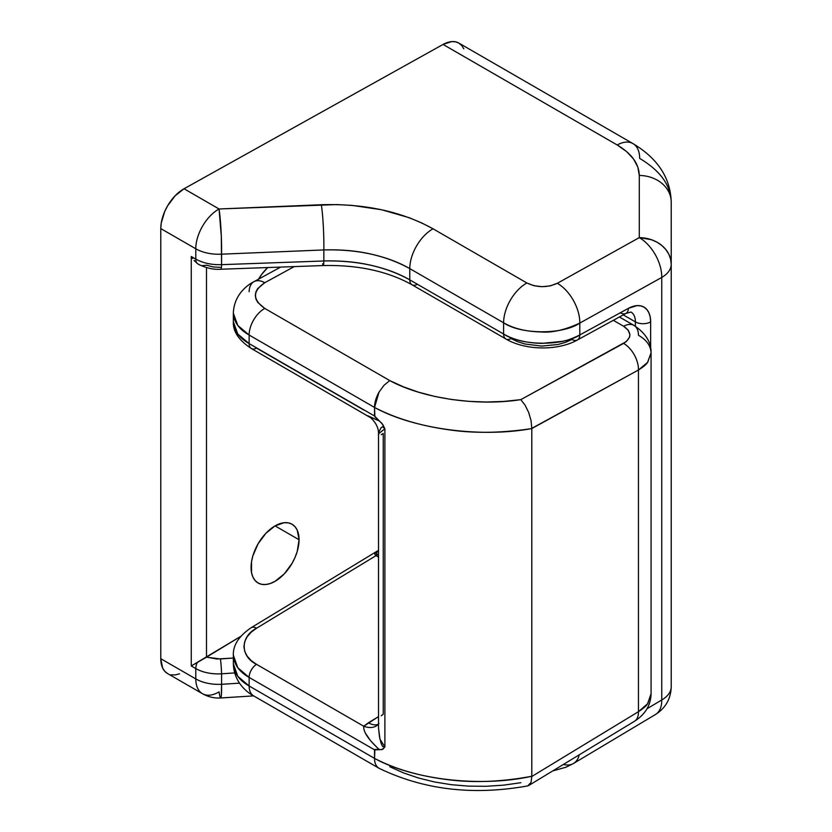<?xml version="1.0" encoding="UTF-8"?>
<svg xmlns="http://www.w3.org/2000/svg" width="832" height="832" viewBox="0 0 832 832"><rect width="100%" height="100%" fill="white"/><g stroke="black" fill="none" stroke-linecap="round" stroke-linejoin="round"><path stroke-width="1.25" d="M258.502 279.188A33.935 19.594 -60 0 1 267.717 267.55L261.726 274.352L258.086 279.895M251.066 567.455A33.935 19.594 -60 0 1 265.876 533.302A33.935 19.594 -60 0 1 292.032 524.212A33.935 19.594 -60 0 1 299.062 539.75L275.059 525.886L284.242 522.694L288.392 522.86L292.032 524.212L295.017 526.687L297.232 530.192L299.062 539.75L297.232 551.408L295.017 557.482L292.032 563.399L284.242 573.903L275.059 581.308L270.379 583.482L265.876 584.501L261.726 584.345L258.086 582.993L255.102 580.518L252.886 577.002L251.524 572.593L251.524 561.787L252.886 555.797L258.086 543.806L265.876 533.302L275.059 525.886L299.062 539.75A33.935 19.594 -60 0 1 284.242 573.903A33.935 19.594 -60 0 1 258.086 582.993A33.935 19.594 -60 0 1 251.066 567.455M620.568 312.874A10.774 6.386 61.3 0 0 625.945 313.414A10.774 6.386 -118.7 0 0 628.389 308.36A10.774 6.386 61.3 0 1 625.945 313.414L630.947 312.031A21.549 12.438 -60 0 1 635.409 321.89L635.409 326.269L635.409 321.89L623.262 314.881L635.409 321.89A10.774 6.219 0 0 0 650.645 321.89L650.218 317.075L648.96 312.926L646.922 309.598L644.166 307.226L640.796 305.885L636.948 305.625L628.389 308.36L579.8 334.953L579.8 323.097L661.752 277.43L661.752 699.951L646.984 708.77L661.752 699.951A32.323 18.335 59.1 0 1 655.47 714.501A32.323 18.335 -120.9 0 0 661.752 699.951A32.323 18.658 -0 0 0 671.216 686.754L671.216 202.072A32.323 26.624 180 0 0 639.288 175.448L639.288 237.619L557.336 283.286L550.347 285.865L542.1 286.707L533.853 285.698L526.864 282.974L433.035 228.8L421.616 222.882L409.157 217.693L381.68 209.758L351.926 205.369L336.638 204.578L219.045 208.978L184.038 188.76L175.167 195.759L167.617 205.806L164.715 211.505L161.231 223.111L160.784 228.582L160.784 658.705L162.562 667.878L164.715 671.237L167.617 673.577M620.173 316.576L620.173 317.429L620.173 316.576M171.153 674.814L175.167 674.908L179.525 673.837M463.819 48.849L461.75 45.521L458.962 43.15L455.572 41.829L451.682 41.6L443.061 44.439L184.038 188.76L443.061 44.439L617.198 144.976L626.579 151.559L633.547 159.026L637.842 167.086L639.288 175.448A32.323 26.624 -0 0 1 671.216 202.072C670.748 185.214 660.223 170.654 639.662 158.402A32.323 18.658 -60 0 0 632.965 143.603L458.827 43.066A32.323 18.658 120 0 0 443.061 44.439L617.198 144.976A32.323 18.658 -60 0 1 632.965 143.603C657.779 158.475 670.53 177.965 671.216 202.072L671.216 264.233A32.323 18.658 180 0 1 661.752 277.43L661.752 699.951A32.323 18.658 180 0 0 671.216 686.754L671.216 264.233L670.602 259.085L668.793 254.124L665.85 249.548L661.887 245.534L657.062 242.216L651.539 239.741L639.288 237.619A32.323 26.624 -0 0 1 671.216 264.233A32.323 18.658 0 0 1 661.752 277.43A32.323 18.98 -119.1 0 0 639.288 237.619A32.323 18.98 60.9 0 1 661.752 277.43L579.8 323.097C565.032 329.857 552.334 332.821 541.705 331.989C526.209 331.635 513.51 328.567 503.61 322.785L503.61 334.027L409.781 279.854L409.781 268.611L503.61 322.785L503.61 334.027C513.51 339.81 526.209 342.93 541.705 343.408L562.318 341.338C566.966 340.558 572.79 338.426 579.8 334.953L579.8 323.097A32.323 18.98 -119.1 0 0 557.336 283.286A32.323 18.98 60.9 0 1 579.8 323.097C562.65 334.807 520.759 334.641 503.61 322.785A32.323 18.658 -60 0 1 526.864 282.974A32.323 18.658 120 0 0 503.61 322.785L409.781 268.611L409.781 279.854C398.674 273.426 385.497 268.518 370.271 265.117C356.117 261.914 340.642 260.541 323.846 260.978L221.572 264.659L221.572 254.176L323.846 249.933L323.846 260.978L323.846 249.933C340.642 249.423 356.117 250.754 370.271 253.926C385.497 257.296 398.674 262.184 409.781 268.611A32.323 18.658 -60 0 1 433.035 228.8A32.323 18.658 120 0 0 409.781 268.611C385.715 255.299 357.074 249.08 323.846 249.933A32.323 2.642 -92.4 0 0 321.318 204.734A32.323 2.642 87.6 0 1 323.846 249.933L221.572 254.176A32.323 18.658 180 0 1 195.79 248.789L195.79 259.106L191.256 256.495L191.256 665.974L195.79 668.595L195.79 678.912L160.784 658.705L160.784 228.582L195.79 248.789L195.79 259.106C203.008 263.099 211.598 264.95 221.572 264.659L221.312 236.236L219.045 208.978L184.038 188.76A32.323 18.658 120 0 0 160.784 228.582L195.79 248.789A32.323 18.658 -60 0 1 219.045 208.978A32.323 18.658 120 0 0 195.79 248.789A32.323 18.658 0 0 0 221.572 254.176A32.323 2.642 87.6 0 0 219.045 208.978L321.318 204.734C364.52 203.476 401.752 211.505 433.035 228.8L526.864 282.974C537.025 287.737 547.186 287.841 557.336 283.286L639.288 237.619L639.288 175.448C638.966 163.717 631.602 153.556 617.198 144.976A32.323 18.658 120 0 1 632.975 143.603M630.958 312.031A21.549 12.438 -60 0 1 635.409 321.89A10.774 6.219 180 0 0 650.645 321.89L650.645 347.797L650.645 321.89A32.323 18.658 120 0 0 628.389 308.36L579.8 334.953C562.65 346.362 520.759 345.852 503.61 334.027L409.781 279.854C385.715 266.542 357.074 260.25 323.846 260.978L221.572 264.659C211.598 264.95 203.008 263.099 195.79 259.106L191.256 256.495L191.256 665.974L240.75 636.366L206.606 657.103L216.778 659.006L233.355 658.05L220.397 658.944A10.774 0.676 86.1 0 1 221.572 673.816L234.634 672.911L221.572 673.816C211.598 674.315 203.008 672.578 195.79 668.595L195.79 678.912L160.784 658.705A32.323 18.658 120 0 0 167.482 673.494L202.488 693.711A32.323 18.658 -60 0 1 195.79 678.912A32.323 18.658 0 0 0 221.572 684.299L221.572 673.816A10.774 0.676 -93.9 0 0 220.397 658.944L206.492 657.176L206.492 267.55L206.492 657.176L197.288 662.501A10.774 6.219 120 0 0 195.79 668.595C203.008 672.578 211.598 674.315 221.572 673.816L221.572 684.299A32.323 18.658 180 0 1 195.79 678.912A32.323 18.658 120 0 0 202.488 693.711A32.323 18.658 -60 0 0 219.045 691.87A32.323 2.142 86.4 0 0 220.688 697.975C214.219 698.35 208.146 696.925 202.488 693.711M220.615 697.954L221.312 695.864L221.572 684.299L239.512 683.166L221.572 684.299A32.323 2.142 86.4 0 1 220.688 697.975L253.646 695.885M220.397 267.374L213.21 266.958L206.606 265.231L201.937 265.71M577.356 339.997A10.774 6.386 -118.7 0 0 579.8 334.953A10.774 6.386 61.3 0 1 577.346 340.007A10.774 6.386 61.3 0 1 571.979 339.456L565.448 342.378L557.991 344.5L541.507 346.091L525.013 344.001L517.556 341.65L511.035 338.541A10.774 6.219 -60 0 1 505.846 338.957A10.774 6.219 -60 0 1 503.61 334.027A10.774 6.219 120 0 0 505.835 338.957L412.017 284.783A10.774 6.219 -60 0 1 409.781 279.854A10.774 6.219 120 0 0 412.017 284.783A10.774 6.219 -60 0 0 417.196 284.367M192.566 258.523L191.256 256.495L192.566 258.523M197.288 263.474L194.022 260.406L197.288 263.474A10.774 6.219 -60 0 1 195.79 259.106A10.774 6.219 120 0 0 197.288 263.474L199.545 264.857L197.288 263.474M552.677 770.962L566.02 767.198L573.518 763.464A32.323 18.335 -120.9 0 0 579.218 754.842A32.323 18.335 59.1 0 1 573.518 763.464A32.323 18.335 59.1 0 1 563.399 764.442M322.67 263.692A10.774 0.926 87.9 0 0 323.263 265.554A10.774 0.926 87.9 0 0 323.846 260.978A10.774 0.926 -92.1 0 1 323.253 265.554L220.979 269.235A10.774 0.926 -92.1 0 0 221.572 264.659A10.774 0.926 87.9 0 1 220.979 269.235C214.313 269.818 207.043 268.299 199.17 264.67M198.39 264.233L199.545 264.857M195.79 668.595A10.774 6.219 -60 0 1 197.288 662.501L191.256 665.974L195.79 668.595M367.879 415.802L379.444 421.023L374.535 416L249.132 343.595L237.786 334.027L233.355 321.87C233.865 330.637 239.127 337.875 249.132 343.595L249.132 335.036L374.535 407.441L374.535 416L249.132 343.595L249.132 335.036C239.127 329.316 233.865 322.057 233.355 313.248L237.786 325.447L249.132 335.036A21.549 12.438 -60 0 1 264.763 308.422L257.754 302.422L255.923 298.99L255.299 295.433L255.923 291.897L257.754 288.517L264.763 282.724L294.237 266.594L264.763 282.724A21.549 12.761 -118.7 0 0 254.02 281.642A21.549 12.761 61.3 0 1 264.763 282.724C252.439 291.106 252.439 299.676 264.763 308.422A21.549 12.438 120 0 0 249.132 335.036L374.535 407.441L374.899 416.801L381.888 423.384L384.862 428.709M384.862 746.98L382.044 749.601L374.899 749.403L374.535 758.389C395.242 769.174 419.952 776.298 448.666 779.771C474.053 782.985 501.758 781.82 531.804 776.277L531.804 428.355L638.456 370.001L638.456 711.682L531.804 776.485L531.804 428.563C501.758 433.098 474.053 433.493 448.666 429.77C419.952 425.724 395.242 418.278 374.535 407.441C413.743 429.042 480.709 438.038 531.804 428.563L638.456 370.001L638.456 711.682C643.5 708.375 646.61 705.619 647.795 703.435L651.082 693.763L647.535 703.81L638.456 711.682A21.549 12.116 58.7 0 1 634.4 721.313A21.549 12.116 -121.3 0 0 638.456 711.682L531.804 776.485L531.055 782.361L527.758 785.897M379.444 421.023L382.762 424.518L384.894 428.813L384.894 746.918L384.894 428.813L382.658 426.795L381.16 427.554L378.851 432.099L378.633 434.97M651.082 352.737L647.795 362.107C646.61 364.218 643.5 366.85 638.456 370.001L647.535 362.461L651.082 352.737C651.29 342.243 645.59 333.133 633.994 325.416A21.549 12.438 120 0 0 623.615 326.258L613.33 320.32L623.615 326.258A21.549 12.438 -60 0 1 633.994 325.416A21.549 12.438 -60 0 1 638.456 335.275C646.464 339.851 650.666 345.665 651.082 352.737L651.082 693.763C650.728 705.349 645.174 714.522 634.41 721.302L528.653 785.554L531.055 782.361L531.804 776.277C480.709 787.55 413.743 779.938 374.535 758.389L249.132 685.984L249.132 677.425L374.535 749.83L374.535 758.389C374.546 763.1 376.033 766.397 379.028 768.269L253.594 695.854A21.549 12.438 -60 0 1 249.132 685.984L249.132 677.425C239.127 671.705 233.865 664.29 233.355 655.169L237.786 667.722L249.132 677.425A10.774 6.219 -60 0 1 256.547 664.352L251.191 660.566L247.208 656.209L244.754 651.456L243.922 646.485L244.754 641.493L247.208 636.667L251.191 632.195L256.547 628.243L376.022 555.651L378.508 557.086L374.962 554.705L374.816 553.602L378.508 550.285M389.761 766.709L403.541 772.918L418.569 778.034L434.606 781.986L451.391 784.701L468.686 786.146L486.2 786.292L503.662 785.148L520.801 782.714M623.615 326.258L628.285 330.252L629.928 334.911L629.512 337.272L626.298 341.588L520.801 399.641L503.662 401.44L486.2 402.022L468.686 401.357L451.391 399.474L434.606 396.406L418.569 392.184L403.541 386.88L389.761 380.588L264.763 308.422L389.761 380.588L383.958 385.341L379.028 392.122C376.033 397.634 374.546 402.74 374.535 407.441L379.028 392.122L383.958 385.341L389.761 380.588C422.708 398.497 477.589 406.474 520.801 399.641L525.044 405.101L528.653 412.422L531.055 420.597L531.804 428.355L531.055 420.597L528.653 412.422L525.044 405.101L520.801 399.641L623.615 343.387A21.549 12.761 61.3 0 1 638.456 370.001A21.549 12.761 -118.7 0 0 623.615 343.387C631.842 337.802 631.842 332.093 623.615 326.258M363.719 726.222L256.547 664.352A10.774 6.219 120 0 0 249.132 677.425L374.535 749.83L379.444 749.705C368.503 739.731 363.262 731.91 363.719 726.222A21.549 14.3 -132 0 0 377.676 724.932A21.549 14.3 48 0 1 363.719 726.222L368.399 722.769A21.549 12.116 -121.3 0 0 378.331 724.266A21.549 12.116 58.7 0 1 368.399 722.769L378.508 716.633L363.719 726.222L256.547 664.352C240.105 656.469 240.105 636.615 256.547 628.243L376.022 555.651L377.343 551.044L251.15 627.713A10.774 6.053 58.7 0 1 256.547 628.243A10.774 6.053 -121.3 0 0 251.16 627.713C238.898 636.064 232.97 645.206 233.355 655.169L233.355 663.79C233.865 672.87 239.127 680.264 249.132 685.984L237.786 676.302L233.355 663.79C233.802 680.389 244.67 691.049 253.594 695.854A21.549 12.438 120 0 1 249.132 685.984L374.535 758.389C374.546 763.131 376.043 766.418 379.028 768.269M378.518 727.99L379.943 739.17L384.894 746.918L382.658 746.554L381.16 743.548L379.506 737.027L378.529 728.094L378.508 434.148C378.747 428.407 376.178 422.968 370.802 417.82L251.358 348.525A10.774 6.219 -60 0 1 249.132 343.595A10.774 6.219 120 0 0 251.358 348.525A10.774 6.219 -60 0 0 256.547 348.109L363.719 409.978M381.233 434.71L383.24 433.451L383.24 714.21L381.233 715.78M379.174 768.342C423.613 789.828 473.086 795.694 527.613 785.928L528.653 785.554M249.132 291.741A21.549 12.761 61.3 0 1 254.02 281.642C244.847 286.302 233.802 296.795 233.355 313.248L233.355 321.87C232.918 331.531 238.919 340.413 251.358 348.525M370.438 417.144L377.946 420.358M377.946 748.457L370.438 740.532L365.446 733.242M384.894 428.813L378.518 433.753M378.508 553.904L376.022 555.651A21.549 12.438 120 0 0 378.508 553.904M384.894 746.918L382.772 749.31L379.444 749.705M671.216 686.754C670.852 698.797 665.61 708.042 655.47 714.501L573.518 763.464M323.253 265.554C358.01 264.784 387.598 271.19 412.017 284.783M505.846 338.957C525.356 350.49 557.752 351 577.346 340.007L625.945 313.414M619.414 316.992L633.994 325.416M280.623 267.082L254.02 281.642M377.749 724.87L378.924 723.414"/></g></svg>
